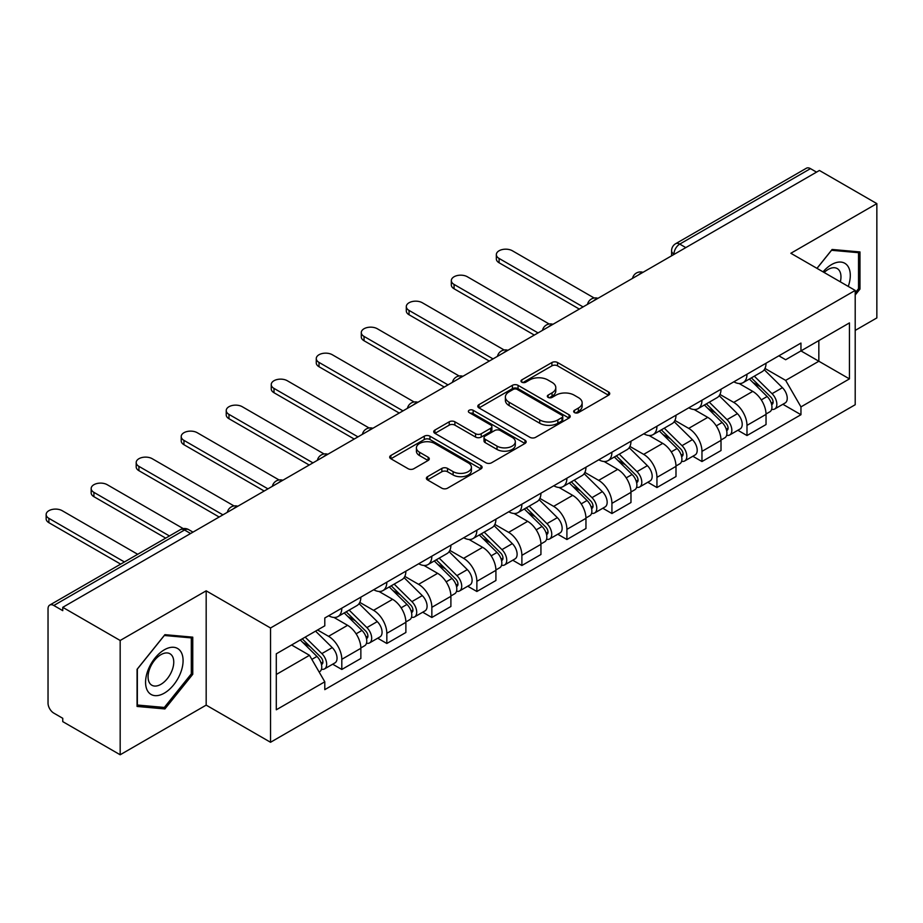 <?xml version="1.0" encoding="UTF-8"?>
<svg xmlns="http://www.w3.org/2000/svg" width="923" height="923" viewBox="0 0 923 923"><rect width="100%" height="100%" fill="white"/><g stroke="black" fill="none" stroke-linecap="round" stroke-linejoin="round"><path stroke-width="1.38" d="M574.498 412.604A2.804 1.615 0 0 0 578.456 412.604L608.557 395.217A4.004 2.308 0 0 0 609.734 393.59A4.004 2.308 0 0 0 608.557 391.952L557.573 362.52A4.004 2.308 0 0 0 551.908 362.52L521.807 379.895A2.804 1.615 0 0 0 520.987 381.037A2.804 1.615 0 0 0 521.807 382.18A2.804 1.615 0 0 0 525.775 382.18L529.664 379.93A12.818 7.396 0 0 1 547.801 379.93L552.046 382.387A12.818 7.396 0 0 1 555.796 387.614A12.818 7.396 0 0 1 552.046 392.852L548.147 395.102A2.804 1.615 0 0 0 547.327 396.244A2.804 1.615 0 0 0 548.147 397.386A2.804 1.615 0 0 0 552.116 397.386L556.015 395.136A12.818 7.396 0 0 1 574.141 395.136L578.386 397.594A12.818 7.396 0 0 1 582.148 402.832A12.818 7.396 0 0 1 578.386 408.058L574.498 410.308A2.804 1.615 0 0 0 573.668 411.45A2.804 1.615 0 0 0 574.498 412.604L574.498 410.308M427.545 476.672A4.004 2.308 0 0 0 426.38 478.299A4.004 2.308 0 0 0 427.545 479.937L441.852 488.198A4.004 2.308 0 0 0 447.517 488.198L480.941 468.896A4.004 2.308 0 0 0 482.118 467.257A4.004 2.308 0 0 0 480.941 465.63L429.956 436.187A4.004 2.308 0 0 0 424.292 436.187L390.867 455.489A4.004 2.308 0 0 0 389.691 457.127A4.004 2.308 0 0 0 390.867 458.754L408.151 468.734A4.004 2.308 0 0 0 413.816 468.734L428.122 460.473A4.004 2.308 0 0 0 429.287 458.835A4.004 2.308 0 0 0 428.122 457.208L419.55 452.258A10.718 6.184 0 0 1 416.411 447.886A10.718 6.184 0 0 1 423.022 442.163A10.718 6.184 0 0 1 434.698 443.513L468.273 462.885A10.718 6.184 0 0 1 471.411 467.257A10.718 6.184 0 0 1 464.788 472.98A10.718 6.184 0 0 1 453.112 471.641L447.517 468.411A4.004 2.308 0 0 0 441.852 468.411L427.545 476.672L427.545 479.937M270.531 627.986L206.175 590.824L120.175 640.481L62.752 607.322L819.416 170.467L876.85 203.614L790.849 253.271L855.206 290.422L270.531 627.986L270.531 742.277L855.206 404.724L855.206 290.422M529.952 437.329A4.004 2.308 0 0 0 535.617 437.329L569.041 418.038A4.004 2.308 0 0 0 570.218 416.4A4.004 2.308 0 0 0 569.041 414.762L518.057 385.329A4.004 2.308 0 0 0 512.392 385.329L478.968 404.632A4.004 2.308 0 0 0 477.791 406.258A4.004 2.308 0 0 0 478.968 407.897L529.952 437.329M470.315 413.204A2.804 1.615 0 0 1 473.153 413.596L473.153 410.274L524.991 440.202A4.004 2.308 0 0 1 526.168 441.829A4.004 2.308 0 0 1 524.991 443.467L491.567 462.769A4.004 2.308 0 0 1 485.902 462.769L434.918 433.325L434.918 430.06A4.004 2.308 0 0 0 433.741 431.687A4.004 2.308 0 0 0 434.918 433.325M434.918 430.06L449.224 421.799A4.004 2.308 0 0 1 454.889 421.799L475.564 433.741A4.004 2.308 0 0 0 481.229 433.741L490.713 428.26A4.004 2.308 0 0 0 491.89 426.622A4.004 2.308 0 0 0 490.713 424.984L469.196 412.558A2.804 1.615 0 0 1 468.365 411.416A2.804 1.615 0 0 1 470.095 409.916A2.804 1.615 0 0 1 473.153 410.274M120.175 640.481L120.175 754.772L62.752 721.624L62.752 718.29L53.811 713.121A8.157 4.707 -120 0 1 48.031 703.13L48.031 608.822A8.157 4.707 -120 0 1 49.727 605.084L180.458 529.606A8.157 4.707 60 0 1 184.531 530.01L53.811 605.488A8.157 4.707 -120 0 0 49.727 605.084M855.206 330.411L876.85 317.916L876.85 203.614M120.175 754.772L206.175 705.126L270.531 742.277M62.752 607.322L62.752 610.657L53.811 605.488M685.812 247.606L679.743 244.099A8.157 4.707 60 0 0 675.671 243.695L806.39 168.228A8.157 4.707 60 0 1 810.475 168.632L679.743 244.099A8.157 4.707 120 0 0 673.975 254.102L673.975 254.436M816.532 172.128L810.475 168.632M746.984 374.23A18.772 10.834 60 0 1 743.096 382.653L762.144 371.657A18.772 10.834 -120 0 0 766.032 363.235M719.952 394.444L733.716 402.393A18.772 10.834 60 0 1 746.984 425.376L766.032 414.381A18.772 10.834 -120 0 0 752.753 391.387L739.127 383.518M766.032 414.381L766.032 424.545L746.984 435.541L737.858 430.268M743.096 382.653A18.772 10.834 60 0 1 733.854 381.81M746.984 425.376L746.984 435.541M701.965 400.224A18.772 10.834 60 0 1 698.076 408.647L717.125 397.651A18.772 10.834 -120 0 0 721.013 389.229M692.838 456.262L701.965 461.535L721.013 450.539L721.013 440.375A18.772 10.834 -120 0 0 707.745 417.381L694.108 409.512M698.076 408.647A18.772 10.834 60 0 1 688.835 407.804M674.932 420.438L688.696 428.376A18.772 10.834 60 0 1 701.965 451.37L701.965 461.535M656.945 426.218A18.772 10.834 60 0 1 653.057 434.641L672.106 423.645A18.772 10.834 -120 0 0 675.994 415.212M647.819 482.256L656.945 487.529L675.994 476.533L675.994 466.369A18.772 10.834 -120 0 0 662.726 443.375L649.088 435.506M653.057 434.641A18.772 10.834 60 0 1 643.816 433.798M629.913 446.432L643.677 454.37A18.772 10.834 60 0 1 656.945 477.364L656.945 487.529M611.926 452.201A18.772 10.834 60 0 1 608.038 460.635L627.086 449.639A18.772 10.834 -120 0 0 630.974 441.206M602.8 508.25L611.926 513.523L630.974 502.527L630.974 492.363A18.772 10.834 -120 0 0 617.706 469.369L604.069 461.5M608.038 460.635A18.772 10.834 60 0 1 598.796 459.781M584.894 472.426L598.658 480.364A18.772 10.834 60 0 1 611.926 503.358L611.926 513.523M566.907 478.195A18.772 10.834 60 0 1 563.018 486.629L582.067 475.622A18.772 10.834 -120 0 0 585.955 467.2M557.78 534.244L566.907 539.517L585.955 528.51L585.955 518.345A18.772 10.834 -120 0 0 572.687 495.363L559.05 487.482M563.018 486.629A18.772 10.834 60 0 1 553.777 485.775M539.874 498.408L553.638 506.358A18.772 10.834 60 0 1 566.907 529.352L566.907 539.517M521.887 504.189A18.772 10.834 60 0 1 517.999 512.611L537.048 501.616A18.772 10.834 -120 0 0 540.936 493.194M512.761 560.226L521.887 565.499L540.936 554.504L540.936 544.339A18.772 10.834 -120 0 0 527.668 521.345L514.03 513.476M517.999 512.611A18.772 10.834 60 0 1 508.758 511.769M494.855 524.402L508.619 532.352A18.772 10.834 60 0 1 521.887 555.334L521.887 565.499M476.868 530.183A18.772 10.834 60 0 1 472.98 538.605L492.028 527.61A18.772 10.834 -120 0 0 495.916 519.188M467.742 586.22L476.868 591.493L495.916 580.498L495.916 570.333A18.772 10.834 -120 0 0 482.648 547.339L469.011 539.47M472.98 538.605A18.772 10.834 60 0 1 463.738 537.763M449.836 550.396L463.6 558.334A18.772 10.834 60 0 1 476.868 581.328L476.868 591.493M431.849 556.177A18.772 10.834 60 0 1 427.96 564.599L447.009 553.604A18.772 10.834 -120 0 0 450.897 545.17M422.722 612.214L431.849 617.487L450.897 606.492L450.897 596.327A18.772 10.834 -120 0 0 437.629 573.333L423.992 565.464M427.96 564.599A18.772 10.834 60 0 1 418.719 563.757M404.816 576.39L418.581 584.328A18.772 10.834 60 0 1 431.849 607.322L431.849 617.487M386.829 582.159A18.772 10.834 60 0 1 382.941 590.593L401.99 579.598A18.772 10.834 -120 0 0 405.878 571.164M377.703 638.208L386.829 643.481L405.878 632.486L405.878 622.321A18.772 10.834 -120 0 0 392.61 599.327L378.972 591.458M382.941 590.593A18.772 10.834 60 0 1 373.7 589.739M359.797 602.384L373.561 610.322A18.772 10.834 60 0 1 386.829 633.316L386.829 643.481M341.81 608.153A18.772 10.834 60 0 1 337.922 616.587L356.97 605.58A18.772 10.834 -120 0 0 360.858 597.158M332.684 664.202L341.81 669.463L360.858 658.468L360.858 648.304A18.772 10.834 -120 0 0 347.59 625.321L333.953 617.441M337.922 616.587A18.772 10.834 60 0 1 328.68 615.733M317.57 629.982L328.542 636.316A18.772 10.834 60 0 1 341.81 659.31L341.81 669.463M778.874 355.816L785.658 359.739L849.437 322.912L818.839 340.575L818.839 361.239L785.658 380.391L764.971 368.45M276.3 674.471L309.493 655.307L324.792 681.797L276.3 709.787L276.3 653.807L324.792 625.817L324.792 617.983L800.956 343.068L800.956 350.902L849.437 378.892L800.956 406.881L785.658 380.391M849.437 322.912L849.437 378.892M324.792 681.797L324.792 689.631L800.956 414.715L800.956 406.881M855.206 295.002L859.971 289.084L859.971 251.944L832.119 249.464L816.947 268.339M206.175 590.824L206.175 705.126M137.066 706.441L164.905 708.933L192.757 674.286L192.757 637.158L164.905 634.666L137.066 669.313L137.066 706.441M309.493 655.307L291.599 644.981M782.877 404.286L800.956 414.715M858.528 288.241L859.971 289.084M161.963 707.237L164.905 708.933M191.315 673.455L192.757 674.286M575.617 412.996L578.386 411.393A12.818 7.396 0 0 0 582.148 406.155L582.148 402.832M555.796 387.614L555.796 390.948A12.818 7.396 0 0 1 552.046 396.186L549.266 397.79M608.499 395.252L557.573 365.843A4.004 2.308 0 0 0 551.908 365.843L522.926 382.572M568.983 418.073L518.057 388.664A4.004 2.308 0 0 0 512.392 388.664L479.014 407.931M561.957 417.542A2.804 1.615 0 0 0 562.776 416.4A2.804 1.615 0 0 0 561.957 415.258L517.203 389.414A2.804 1.615 0 0 0 513.234 389.414L509.127 391.79A12.818 7.396 0 0 0 505.377 397.017A12.818 7.396 0 0 0 509.127 402.255L539.724 419.919A12.818 7.396 0 0 0 557.85 419.919L561.957 417.542L561.957 420.876A2.804 1.615 0 0 0 562.776 419.734L562.776 416.4M505.377 397.017L505.377 400.351A12.818 7.396 0 0 0 509.127 405.589L509.127 402.255M561.957 420.876L557.85 423.253A12.818 7.396 0 0 1 539.724 423.253L509.127 405.589M434.964 433.36L449.224 425.134L449.224 421.799M491.89 426.622L491.89 429.956A4.004 2.308 0 0 1 490.713 431.595L481.229 437.064A4.004 2.308 0 0 1 475.564 437.064L454.889 425.134A4.004 2.308 0 0 0 449.224 425.134M473.153 413.596L524.945 443.502M497.024 446.121A10.718 6.184 0 0 0 508.7 447.47A10.718 6.184 0 0 0 515.311 441.748A10.718 6.184 0 0 0 512.173 437.375L500.347 430.545A4.004 2.308 0 0 0 494.682 430.545L485.198 436.025A4.004 2.308 0 0 0 484.021 437.664A4.004 2.308 0 0 0 485.198 439.302L497.024 446.121L497.024 449.455A10.718 6.184 0 0 0 508.7 450.793A10.718 6.184 0 0 0 515.311 445.082L515.311 441.748M484.021 437.664L484.021 440.998A4.004 2.308 0 0 0 485.198 442.625L485.198 439.302M497.024 449.455L485.198 442.625M471.411 467.257L471.411 470.592A10.718 6.184 0 0 1 464.788 476.314A10.718 6.184 0 0 1 453.112 474.964L447.517 471.745A4.004 2.308 0 0 0 441.852 471.745L427.603 479.972M416.411 447.886L416.411 451.22A10.718 6.184 0 0 0 419.55 455.593L419.55 452.258M428.064 460.508L419.55 455.593M480.895 468.93L429.956 439.521A4.004 2.308 0 0 0 424.292 439.521L390.925 458.789M749.407 379.018L767.14 396.509A10.199 5.896 60 0 1 769.84 411.808L766.032 414M752.949 382.503L760.46 386.841M594.204 298.025L512.369 250.768A9.392 5.423 -0 0 0 502.135 249.591A9.392 5.423 -0 0 0 496.343 254.598A9.392 5.423 -0 0 0 499.089 258.44L583.071 306.921M751.38 377.876L770.797 397.04A4.892 2.827 60 0 1 772.09 404.378A4.892 2.827 60 0 1 771.64 404.562M754.31 376.18L772.055 393.683A10.199 5.896 60 0 1 774.743 408.97A10.199 5.896 60 0 1 771.663 409.304M764.244 369.731L782.439 387.683A10.199 5.896 60 0 1 785.127 402.982L774.743 408.97M579.321 309.09L499.089 262.767A9.392 5.423 180 0 1 496.343 258.936L496.343 254.598M704.387 405.001L722.121 422.503A10.199 5.896 60 0 1 724.82 437.802L721.013 439.994M707.929 408.497L715.44 412.835M549.185 324.019L467.35 276.762A9.392 5.423 -0 0 0 457.116 275.585A9.392 5.423 -0 0 0 451.324 280.592A9.392 5.423 -0 0 0 454.07 284.422L538.051 332.915M706.36 403.87L725.778 423.034A4.892 2.827 60 0 1 727.07 430.372A4.892 2.827 60 0 1 726.62 430.545M709.291 402.174L727.036 419.665A10.199 5.896 60 0 1 729.724 434.964A10.199 5.896 60 0 1 726.643 435.298M719.225 395.713L737.419 413.677A10.199 5.896 60 0 1 740.108 428.964L729.724 434.964M534.302 335.072L454.07 288.761A9.392 5.423 180 0 1 451.324 284.93L451.324 280.592M659.368 430.995L677.101 448.497A10.199 5.896 60 0 1 679.801 463.796L675.994 465.988M662.91 434.491L670.421 438.829M504.166 350.002L422.33 302.756A9.392 5.423 -0 0 0 412.096 301.579A9.392 5.423 -0 0 0 406.305 306.586A9.392 5.423 -0 0 0 409.051 310.416L493.032 358.897M661.341 429.864L680.759 449.016A4.892 2.827 60 0 1 682.051 456.366A4.892 2.827 60 0 1 681.601 456.539M664.272 428.168L682.016 445.659A10.199 5.896 60 0 1 684.704 460.958A10.199 5.896 60 0 1 681.624 461.281M674.205 421.707L692.4 439.66A10.199 5.896 60 0 1 695.088 454.958L684.704 460.958M489.282 361.066L409.051 314.755A9.392 5.423 180 0 1 406.305 310.913L406.305 306.586M848.26 286.418A26.525 15.31 120 0 0 847.787 266.055A26.525 15.31 120 0 0 823.039 271.858M840.334 281.838A18.16 10.488 120 0 0 839.249 270.451A18.16 10.488 120 0 0 837.207 268.558A18.16 10.488 120 0 0 824.147 272.493M817.005 268.362L831.542 250.283L858.528 252.694L858.528 288.668L855.206 292.799M856.74 251.656L858.528 252.694M180.573 651.257A26.525 15.31 120 0 0 154.949 658.122A26.525 15.31 120 0 0 148.084 691.673A26.525 15.31 120 0 0 173.709 684.808A26.525 15.31 120 0 0 180.573 651.257M172.036 655.665A18.16 10.488 120 0 0 169.994 653.772A18.16 10.488 120 0 0 153.103 662.241A18.16 10.488 120 0 0 149.791 683.332A18.16 10.488 120 0 0 151.833 685.224A18.16 10.488 120 0 0 168.736 676.744A18.16 10.488 120 0 0 172.036 655.665M164.329 707.445L137.354 705.034L137.354 669.06L164.329 635.486L191.315 637.897L191.315 673.882L164.329 707.445M189.527 636.87L191.315 637.897M614.349 456.989L632.082 474.48A10.199 5.896 60 0 1 634.782 489.778L630.974 491.982M617.891 460.473L625.402 464.823M459.146 375.996L377.311 328.75A9.392 5.423 -0 0 0 367.077 327.573A9.392 5.423 -0 0 0 361.285 332.58A9.392 5.423 -0 0 0 364.031 336.41L448.013 384.891M616.322 455.858L635.739 475.01A4.892 2.827 60 0 1 637.032 482.36A4.892 2.827 60 0 1 636.582 482.533M619.252 454.151L636.997 471.653A10.199 5.896 60 0 1 639.685 486.952A10.199 5.896 60 0 1 636.605 487.275M629.186 447.701L647.381 465.654A10.199 5.896 60 0 1 650.069 480.952L639.685 486.952M444.263 387.06L364.031 340.737A9.392 5.423 180 0 1 361.285 336.907L361.285 332.58M569.329 482.983L587.063 500.474A10.199 5.896 60 0 1 589.762 515.772L585.955 517.976M572.871 486.467L580.382 490.805M414.127 401.99L332.292 354.732A9.392 5.423 -0 0 0 322.058 353.567A9.392 5.423 -0 0 0 316.266 358.574A9.392 5.423 -0 0 0 319.012 362.404L402.993 410.885M571.302 481.841L590.72 501.004A4.892 2.827 60 0 1 592.012 508.342A4.892 2.827 60 0 1 591.562 508.527M574.233 480.145L591.978 497.647A10.199 5.896 60 0 1 594.666 512.946A10.199 5.896 60 0 1 591.585 513.269M584.167 473.695L602.361 491.647A10.199 5.896 60 0 1 605.05 506.946L594.666 512.946M399.244 413.054L319.012 366.731A9.392 5.423 180 0 1 316.266 362.901L316.266 358.574M524.31 508.977L542.043 526.468A10.199 5.896 60 0 1 544.743 541.766L540.936 543.959M527.852 512.461L535.363 516.799M369.108 427.984L287.272 380.726A9.392 5.423 -0 0 0 277.038 379.549A9.392 5.423 -0 0 0 271.247 384.556A9.392 5.423 -0 0 0 273.993 388.398L357.974 436.879M526.283 507.835L545.701 526.998A4.892 2.827 60 0 1 546.993 534.336A4.892 2.827 60 0 1 546.543 534.521M529.214 506.139L546.958 523.641A10.199 5.896 60 0 1 549.646 538.928A10.199 5.896 60 0 1 546.566 539.263M539.147 499.689L557.342 517.641A10.199 5.896 60 0 1 560.03 532.94L549.646 538.928M354.224 439.048L273.993 392.725A9.392 5.423 180 0 1 271.247 388.895L271.247 384.556M479.291 534.959L497.024 552.462A10.199 5.896 60 0 1 499.724 567.76L495.916 569.952M482.833 538.455L490.344 542.793M324.088 453.966L242.253 406.72A9.392 5.423 -0 0 0 232.019 405.543A9.392 5.423 -0 0 0 226.227 410.55A9.392 5.423 -0 0 0 228.973 414.381L312.955 462.873M481.264 533.829L500.681 552.992A4.892 2.827 60 0 1 501.974 560.33A4.892 2.827 60 0 1 501.524 560.503M484.194 532.133L501.939 549.623A10.199 5.896 60 0 1 504.627 564.922A10.199 5.896 60 0 1 501.547 565.257M494.128 525.672L512.323 543.635A10.199 5.896 60 0 1 515.011 558.923L504.627 564.922M309.205 465.03L228.973 418.719A9.392 5.423 180 0 1 226.227 414.889L226.227 410.55M434.272 560.953L452.005 578.456A10.199 5.896 60 0 1 454.704 593.754L450.897 595.946M437.814 564.449L445.324 568.787M279.069 479.96L197.234 432.714A9.392 5.423 -0 0 0 187 431.537A9.392 5.423 -0 0 0 181.208 436.544A9.392 5.423 -0 0 0 183.954 440.375L267.935 488.855M436.244 559.823L455.662 578.975A4.892 2.827 60 0 1 456.954 586.324A4.892 2.827 60 0 1 456.504 586.497M439.175 558.127L456.92 575.617A10.199 5.896 60 0 1 459.608 590.916A10.199 5.896 60 0 1 456.527 591.239M449.109 551.666L467.303 569.618A10.199 5.896 60 0 1 469.992 584.917L459.608 590.916M264.186 491.024L183.954 444.713A9.392 5.423 180 0 1 181.208 440.871L181.208 436.544M389.252 586.947L406.985 604.438A10.199 5.896 60 0 1 409.685 619.737L405.878 621.94M392.794 590.432L400.305 594.781M234.05 505.954L152.214 458.708A9.392 5.423 -0 0 0 141.98 457.531A9.392 5.423 -0 0 0 136.189 462.538A9.392 5.423 -0 0 0 138.935 466.369L222.916 514.849M391.225 585.817L410.643 604.969A4.892 2.827 60 0 1 411.935 612.318A4.892 2.827 60 0 1 411.485 612.491M394.156 584.109L411.9 601.611A10.199 5.896 60 0 1 414.589 616.91A10.199 5.896 60 0 1 411.508 617.233M404.089 577.66L422.284 595.612A10.199 5.896 60 0 1 424.972 610.911L414.589 616.91M219.166 517.018L138.935 470.695A9.392 5.423 180 0 1 136.189 466.865L136.189 462.538M344.233 612.941L361.966 630.432A10.199 5.896 60 0 1 364.666 645.731L360.858 647.934M347.775 616.426L355.286 620.764M183.262 528.614L107.195 484.69A9.392 5.423 -0 0 0 96.961 483.525A9.392 5.423 -0 0 0 91.169 488.532A9.392 5.423 -0 0 0 93.915 492.363L169.44 535.963M346.206 611.799L365.623 630.963A4.892 2.827 60 0 1 366.916 638.301A4.892 2.827 60 0 1 366.466 638.485M349.136 610.103L366.881 627.605A10.199 5.896 60 0 1 369.569 642.904A10.199 5.896 60 0 1 366.489 643.227M359.07 603.654L377.265 621.606A10.199 5.896 60 0 1 379.953 636.905L369.569 642.904M165.69 538.132L93.915 496.689A9.392 5.423 180 0 1 91.169 492.859L91.169 488.532M300.275 639.974L316.947 656.426A10.199 5.896 60 0 1 319.646 671.725L319.139 672.013M302.756 642.42L310.266 646.758M137.7 554.296L62.176 510.684A9.392 5.423 -0 0 0 51.942 509.508A9.392 5.423 -0 0 0 46.15 514.515A9.392 5.423 -0 0 0 48.896 518.345L124.42 561.957M302.236 638.831L320.604 656.957A4.892 2.827 60 0 1 321.896 664.295A4.892 2.827 60 0 1 321.446 664.479M305.178 637.135L321.862 653.599A10.199 5.896 60 0 1 324.55 668.887A10.199 5.896 60 0 1 321.469 669.221M315.562 631.136L332.245 647.6A10.199 5.896 60 0 1 334.934 662.899L324.55 668.887M120.671 564.126L48.896 522.683A9.392 5.423 180 0 1 46.15 518.853L46.15 514.515M674.263 254.263L673.975 254.102A8.157 4.707 0 0 1 671.586 250.768L671.586 255.809M386.829 633.316L405.878 622.321M431.849 607.322L450.897 596.327M476.868 581.328L495.916 570.333M521.887 555.334L540.936 544.339M566.907 529.352L585.955 518.345M611.926 503.358L630.974 492.363M656.945 477.364L675.994 466.369M701.965 451.37L721.013 440.375M341.81 659.31L360.858 648.304M328.542 636.316L347.59 625.321M373.561 610.322L392.61 599.327M418.581 584.328L437.629 573.333M463.6 558.334L482.648 547.339M508.619 532.352L527.668 521.345M553.638 506.358L572.687 495.363M598.658 480.364L617.706 469.369M643.677 454.37L662.726 443.375M688.696 428.376L707.745 417.381M733.716 402.393L752.753 391.387M642.304 272.723A8.157 4.707 120 0 0 638.693 274.8M597.285 298.717A8.157 4.707 120 0 0 593.674 300.794M552.266 324.7A8.157 4.707 120 0 0 548.654 326.788M507.246 350.694A8.157 4.707 120 0 0 503.635 352.782M462.227 376.688A8.157 4.707 120 0 0 458.616 378.765M417.208 402.682A8.157 4.707 120 0 0 413.596 404.759M372.188 428.676A8.157 4.707 120 0 0 368.577 430.753M327.169 454.658A8.157 4.707 120 0 0 323.558 456.747M282.15 480.652A8.157 4.707 120 0 0 278.538 482.741M237.13 506.646A8.157 4.707 120 0 0 233.519 508.723M190.6 533.517L184.531 530.01A8.157 4.707 120 0 1 188.615 529.606A8.157 8.157 0 0 0 180.458 529.606M578.386 411.393L578.386 408.058M548.147 397.386L548.147 395.102M552.046 396.186L552.046 392.852M521.807 382.18L521.807 379.895M551.908 365.843L551.908 362.52M557.573 365.843L557.573 362.52M608.557 395.217L608.557 391.952M478.968 407.897L478.968 404.632M512.392 388.664L512.392 385.329M518.057 388.664L518.057 385.329M569.041 418.038L569.041 414.762M539.724 423.253L539.724 419.919M557.85 423.253L557.85 419.919M454.889 425.134L454.889 421.799M475.564 437.064L475.564 433.741M481.229 437.064L481.229 433.741M490.713 431.595L490.713 428.26M524.991 443.467L524.991 440.202M441.852 471.745L441.852 468.411M447.517 471.745L447.517 468.411M453.112 474.964L453.112 471.641M428.122 460.473L428.122 457.208M390.867 458.754L390.867 455.489M424.292 439.521L424.292 436.187M429.956 439.521L429.956 436.187M480.941 468.896L480.941 465.63M767.14 396.509L761.279 399.89M773.105 402.14L771.27 403.201M782.439 387.683L772.055 393.683M499.089 262.767L499.089 258.44M722.121 422.503L716.26 425.884M728.085 428.134L726.251 429.195M737.419 413.677L727.036 419.665M454.07 288.761L454.07 284.422M677.101 448.497L671.252 451.878M683.066 454.116L681.232 455.189M692.4 439.66L682.016 445.659M409.051 314.755L409.051 310.416M632.082 474.48L626.232 477.872M638.047 480.11L636.212 481.171M647.381 465.654L636.997 471.653M364.031 340.737L364.031 336.41M587.063 500.474L581.213 503.866M593.028 506.104L591.193 507.165M602.361 491.647L591.978 497.647M319.012 366.731L319.012 362.404M542.043 526.468L536.194 529.848M548.008 532.098L546.174 533.159M557.342 517.641L546.958 523.641M273.993 392.725L273.993 388.398M497.024 552.462L491.174 555.842M502.989 558.092L501.154 559.153M512.323 543.635L501.939 549.623M228.973 418.719L228.973 414.381M452.005 578.456L446.155 581.836M457.97 584.074L456.135 585.136M467.303 569.618L456.92 575.617M183.954 444.713L183.954 440.375M406.985 604.438L401.136 607.83M412.95 610.068L411.116 611.13M422.284 595.612L411.9 601.611M138.935 470.695L138.935 466.369M361.966 630.432L356.116 633.824M367.931 636.062L366.096 637.124M377.265 621.606L366.881 627.605M93.915 496.689L93.915 492.363M316.947 656.426L311.847 659.38M322.912 662.056L321.077 663.118M332.245 647.6L321.862 653.599M48.896 522.683L48.896 518.345M642.996 272.32A8.157 8.157 0 0 0 632.52 278.365M597.977 298.314A8.157 8.157 0 0 0 587.501 304.359M552.958 324.308A8.157 8.157 0 0 0 542.482 330.353M507.938 350.302A8.157 8.157 0 0 0 497.462 356.347M462.919 376.284A8.157 8.157 0 0 0 452.443 382.33M417.9 402.278A8.157 8.157 0 0 0 407.424 408.324M372.88 428.272A8.157 8.157 0 0 0 362.404 434.318M327.861 454.266A8.157 8.157 0 0 0 317.385 460.312M282.842 480.26A8.157 8.157 0 0 0 272.366 486.306M237.822 506.242A8.157 8.157 0 0 0 227.346 512.288M192.988 532.133L188.615 529.606M675.671 243.695A8.157 8.157 0 0 0 671.586 250.768"/></g></svg>
